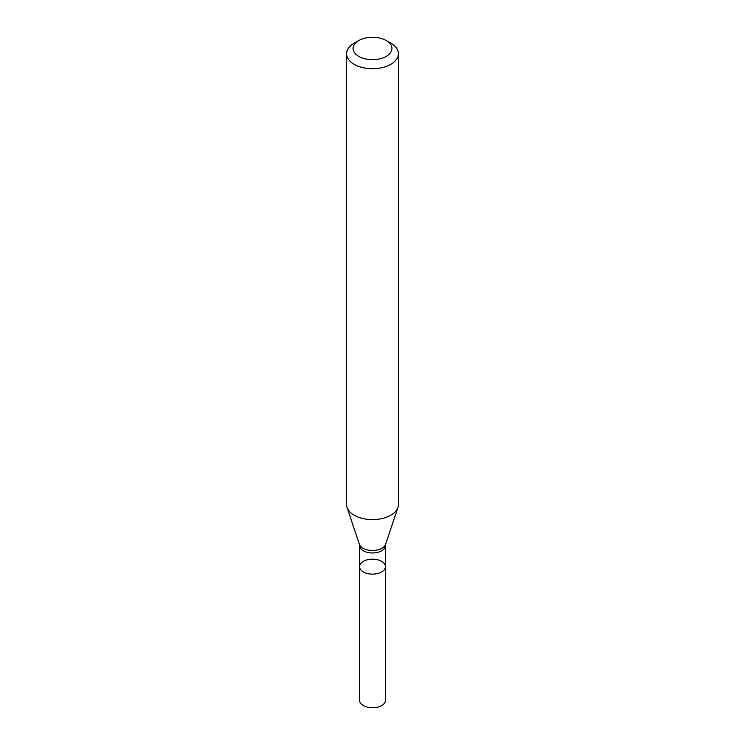<?xml version="1.0" encoding="UTF-8"?>
<svg xmlns="http://www.w3.org/2000/svg" width="745" height="745" viewBox="0 0 745 745"><rect width="100%" height="100%" fill="white"/><g stroke="black" fill="none" stroke-linecap="round" stroke-linejoin="round"><path stroke-width="1.12" d="M346.593 53.752L346.593 504.635A25.907 14.956 -0 0 0 347.068 507.466A25.907 14.956 -0 0 0 364.91 518.939A25.907 14.956 -0 0 0 390.818 515.214A25.907 14.956 -0 0 0 397.932 507.466A25.907 14.956 -0 0 0 398.407 504.635L398.407 53.752A25.907 14.956 180 0 1 390.818 64.331A25.907 14.956 180 0 1 362.591 67.572A25.907 14.956 180 0 1 346.593 53.752A25.907 14.956 180 0 1 354.182 43.182L358.764 40.537A19.426 11.212 180 0 1 386.236 40.537A19.426 11.212 180 0 1 386.236 56.397A19.426 11.212 180 0 1 358.764 56.397A19.426 11.212 180 0 1 358.764 40.537M386.236 40.537L390.818 43.182A25.907 14.956 180 0 1 398.407 53.752M385.454 566.647A12.954 7.478 180 0 1 381.654 571.937A12.954 7.478 180 0 1 367.546 573.557A12.954 7.478 180 0 1 359.546 566.647A12.954 7.478 180 0 1 363.346 561.357A12.954 7.478 180 0 1 377.454 559.737A12.954 7.478 180 0 1 385.454 566.647A12.954 7.478 180 0 1 372.5 574.125A12.954 7.478 180 0 1 359.546 566.647L359.546 700.272A12.954 7.478 180 0 0 372.5 707.75A12.954 7.478 180 0 0 385.454 700.272L385.454 545.498A12.954 7.478 180 0 1 381.654 550.779A12.954 7.478 180 0 1 367.546 552.408A12.954 7.478 180 0 1 359.546 545.498L359.546 566.647M385.454 545.498L385.649 544.222A13.391 7.729 180 0 1 381.971 548.227A13.391 7.729 180 0 1 368.579 550.155A13.391 7.729 180 0 1 359.351 544.222L347.068 507.466M385.649 544.222L397.932 507.466M359.546 545.498L359.351 544.222"/></g></svg>
